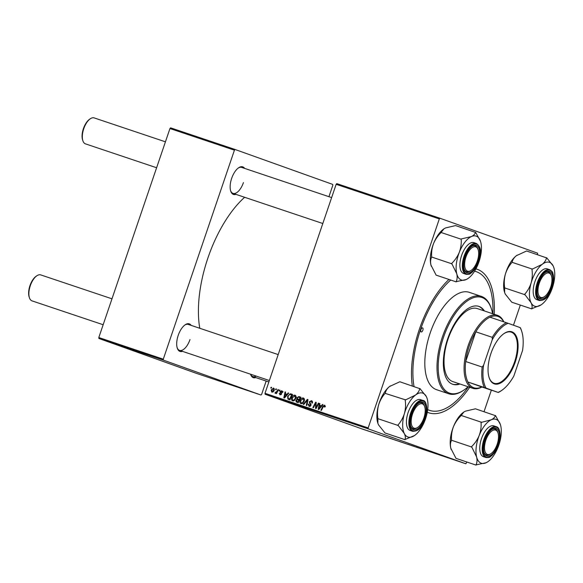 <?xml version="1.0" encoding="UTF-8"?>
<svg xmlns="http://www.w3.org/2000/svg" width="583" height="583" viewBox="0 0 583 583"><rect width="100%" height="100%" fill="white"/><g stroke="black" fill="none" stroke-linecap="round" stroke-linejoin="round"><path stroke-width="0.87" d="M235.933 194.365A14.546 6.828 -71.4 0 1 230.737 191.173A14.546 6.828 -71.4 0 1 231.67 178.347A14.546 6.828 -71.4 0 1 238.578 167.809A14.546 6.828 -71.4 0 1 244.641 168.4M230.606 190.728A13.693 6.428 108.6 0 0 233.025 193.388A13.693 6.428 108.6 0 0 243.439 182.574M182.486 351.36A14.546 6.828 -71.4 0 1 177.29 348.175A14.546 6.828 -71.4 0 1 178.223 335.342A14.546 6.828 -71.4 0 1 185.132 324.811A14.546 6.828 -71.4 0 1 191.195 325.401M177.159 347.723A13.693 6.428 108.6 0 0 179.579 350.383A13.693 6.428 108.6 0 0 189.992 339.568M255.799 377.587A14.546 6.828 -71.4 0 1 250.603 374.395A14.546 6.828 -71.4 0 1 250.544 374.199M250.581 374.213A13.693 6.428 108.6 0 0 252.898 376.611A13.693 6.428 108.6 0 0 256.192 376.093M469.694 387.265A75.739 35.548 -71.4 0 1 427.288 412.21M412.334 385.961A75.739 35.548 -71.4 0 1 419.439 329.038A75.739 35.548 -71.4 0 1 448.954 279.446M244.627 197.28A90.715 42.581 108.6 0 0 207.934 257.912A90.715 42.581 108.6 0 0 199.772 328.273M371.291 431.967L372.078 432.243L371.291 431.967M367.771 430.786L368.565 431.063L367.771 430.786M386.791 437.17L386.15 436.959M389.655 438.161L390.144 438.35M379.978 434.882L376.888 433.847L379.978 434.882M390.705 438.489L390.093 438.285M399.144 441.316L403.225 442.745L399.144 441.316M418.011 447.664L415.919 446.964L418.011 447.664M415.919 446.95L416.4 447.11M410.162 445.011L407.473 444.108L410.162 445.011M336.158 184.301L336.814 183.623L439.976 218.246L439.32 218.916L336.158 184.301L265.01 393.306L368.164 427.922L368.267 428.869L265.112 394.254L362.706 429.168L465.868 463.784L466.896 462.02M368.267 428.869L465.868 463.784M414.294 446.403L411.204 445.368L414.294 446.403M403.451 442.759L402.875 442.584M405.229 443.415L405.717 443.568M395.128 439.968L394.487 439.757M397.992 440.952L398.48 441.142M375.423 433.373L372.85 432.506L375.423 433.373M373.747 432.79L373.353 432.673M375.758 433.504L375.219 433.329M372.858 432.499L373.528 432.717M382.893 435.865L386.179 437.024L382.893 435.865M365.388 429.992L364.951 429.868M367.399 430.677L366.977 430.56M369.782 431.464L371.619 432.12L369.782 431.464M362.954 429.175L363.741 429.445L362.954 429.175M439.976 218.246L537.57 253.16L537.49 254.647M520.327 305.069L513.47 325.212M491.352 390.173L484.028 411.693M279.476 390.042L279.993 390.209L279.607 390.989L279.075 390.807L279.476 390.042L279.986 390.224M275.956 388.861L276.48 389.036L276.094 389.808L275.562 389.626L275.956 388.861L276.473 389.043M295.034 395.179C296.106 395.806 296.404 396.812 295.924 398.211L294.379 400.485L292.6 400.842C291.493 400.2 291.201 399.166 291.726 397.737C292.331 395.93 293.431 395.077 295.034 395.179M288.162 392.949L288.723 393.139L284.468 398.029L283.826 397.817L285.072 391.914L285.597 392.089L285.233 393.693L287.018 394.29L288.162 392.949L288.716 393.153M298.89 396.557L300.901 397.227L298.124 402.613L296.834 402.183L296.179 401.855L295.924 400.339L297.082 399.187L296.849 397.832L298.89 396.557L300.886 397.256M296.834 402.183L297.687 402.401L297.315 401.614M307.328 399.384L307.992 399.61L306.826 405.535L306.301 405.36L307.299 400.281L303.765 404.507L303.204 404.318L307.328 399.384L307.992 399.625M325.248 406.708L324.476 407.109L324.388 405.768L323.339 406.606L321.371 410.417L320.847 410.243L322.88 406.293L324.644 405.112L325.248 406.708M318.347 403.086L318.872 403.261L316.088 408.647L315.534 408.457L315.738 403.166L313.406 407.743L312.874 407.568L315.658 402.183L316.205 402.365L316.015 407.655L318.347 403.086L318.872 403.268M439.32 218.916L368.164 427.922M322.479 404.471L323.048 404.66L318.784 409.55L318.15 409.332L319.389 403.436L319.914 403.611L319.557 405.214L321.335 405.812L322.479 404.471L323.04 404.668M311.417 400.674L311.439 400.681C312.452 401.097 312.75 401.906 312.32 403.115L311.774 403.013L311.927 402.132L311.162 401.33L309.821 401.935L310.987 405.338L309.07 406.373L308.159 404.238L308.75 404.23L309.311 405.71L310.447 405.2L309.281 401.818L311.46 400.689M303.371 397.978C304.443 398.604 304.741 399.61 304.26 401.002L302.715 403.283L300.937 403.64C299.83 402.999 299.538 401.964 300.063 400.536C300.668 398.728 301.768 397.876 303.371 397.978M280.015 394.895L279.25 393.248L280.212 394.392L280.955 394.006L280.131 391.506L281.771 390.727L282.515 392.614L281.968 392.519L281.567 391.237L280.671 391.638L281.502 394.086L279.971 394.88M283.105 391.783L281.567 391.237M291.077 393.933L292.564 394.429L289.787 399.814L288.534 399.399L287.922 399.107L287.579 396.491L290.225 393.795L292.549 394.458M288.534 399.399L289.43 399.654L288.906 398.787M273.631 387.994L274.316 390.056C273.872 391.514 273.026 392.206 271.773 392.133L271.139 389.998L273.631 387.994M277.967 389.531L278.492 389.706L276.473 393.627L275.948 393.452L276.371 392.643L275.205 393.285L275.329 392.439L277.136 391.091L277.967 389.531L278.485 389.721M271.139 387.243L271.656 387.418L271.27 388.191L270.738 388.008L271.139 387.243L271.656 387.425M169.959 128.53L170.615 127.852L235.087 149.488L234.432 150.166L169.959 128.53L98.804 337.535L163.284 359.172L163.386 360.119L98.906 338.483L196.507 373.39L260.98 395.026L261.636 394.356L266.161 381.063M163.386 360.119L260.98 395.026M235.087 149.488L332.689 184.403L332.791 185.35L328.929 196.682M234.432 150.166L163.284 359.172M98.906 338.483L98.804 337.535M331.632 197.593L241.741 167.423A13.693 6.428 108.6 0 0 238.199 168.086M278.186 354.588L188.294 324.425A13.693 6.428 108.6 0 0 184.753 325.081M475.903 268.88A75.739 35.548 -71.4 0 1 494.195 314.244M265.112 394.254L265.01 393.306M316.183 403.327L315.738 403.166M316.205 402.379L315.658 402.183M316.511 407.83L316.015 407.655M320.424 406.242L320.57 405.571M319.914 403.618L319.389 403.436M321.86 406.016L319.557 405.214M321.874 406.001L321.335 405.812M319.564 407.83L320.825 406.38L319.404 405.899L318.748 408.843L319.564 407.83L320.111 408.027M321.379 406.577L320.825 406.38M319.244 409.026L318.748 408.843M325.205 406.817L324.695 406.635M325.365 406.118L324.388 405.768M323.405 406.482L322.88 406.293M312.35 403.013L311.839 402.831M312.503 402.336L311.927 402.132M312.495 401.804L311.162 401.33M309.872 406.438L309.595 405.819M308.684 404.42L308.159 404.238M308.72 404.296L308.21 404.114M310.477 406.132L309.311 405.71M310.965 405.382L310.447 405.2M311.082 404.857L310.426 404.624M309.799 402L309.281 401.818M311.446 401.432L312.167 401.133M307.824 400.463L307.299 400.281M301.761 403.713L301.433 403.072M300.58 400.718L300.063 400.536M303.364 398.714L304.071 398.459M302.453 402.707L303.743 400.805L303.109 398.626L300.566 400.769L301.178 402.984L303.116 402.948M304.26 400.987L303.743 400.805M302.468 403.443L301.178 402.984M304.37 399.078L303.109 398.626M298.35 402.722L297.687 402.401M296.441 400.528L295.924 400.339M298.132 399.909L298.598 399.727L297.082 399.187M298.598 399.727L298.299 399.238M299.633 399.683L299.108 399.501L300.048 397.679L298.547 397.212L296.849 397.832M299.079 397.358L300.405 397.096M297.359 398.021L298 399.129L299.618 399.705M297.92 401.811L298.78 400.127L297.009 399.792L296.448 400.492L297.024 401.505L298.438 401.993M299.305 400.317L298.78 400.127M300.573 397.868L300.048 397.679M298 399.129L299.108 399.501M282.631 391.616L281.611 391.244M279.774 393.43L279.25 393.248M281.101 394.706L280.212 394.392M281.465 394.188L280.955 394.006M281.567 393.853L281.013 393.656M281.108 392.694L280.139 392.344M280.656 391.696L280.131 391.506M282.092 391.419L282.471 391.229M286.107 394.727L286.246 394.057M285.59 392.104L285.072 391.914M287.543 394.502L285.233 393.693M287.557 394.487L287.018 394.29M285.24 396.309L286.508 394.859L285.087 394.385L284.431 397.329L285.24 396.309L285.794 396.506M287.055 395.055L286.508 394.859M284.919 397.504L284.431 397.329M290.05 399.938L289.43 399.654M288.097 396.673L287.579 396.491M290.888 394.611L291.74 394.341L290.225 393.795M291.74 394.341L292.593 394.472M289.583 399.012L291.711 394.88L291.041 394.662C289.613 394.341 288.629 395.019 288.089 396.702L288.199 398.437L290.108 399.195L288.199 398.437M292.236 395.07L291.711 394.88M293.424 400.915L293.096 400.281M292.243 397.927L291.726 397.737M295.027 395.923L295.734 395.668M294.116 399.916L295.413 398.007L294.772 395.828L292.229 397.978L292.841 400.186L294.779 400.149M295.931 398.189L295.413 398.007M294.131 400.645L292.841 400.186M296.033 396.28L294.772 395.828M271.656 390.187L271.139 389.998M271.969 391.623L273.77 389.947L273.456 388.511L271.663 390.173L271.969 391.623L272.953 391.973M274.287 390.129L273.77 389.947M274.411 388.854L273.456 388.511M276.889 392.825L276.371 392.643M275.577 393.255L274.906 393.015M276.138 392.869L275.548 392.658M414.52 446.52L413.004 445.988L414.528 446.483M397.868 440.937L397.46 440.777M395.398 440.063L395.026 439.968M393.78 439.567L391.63 438.831L393.78 439.553M393.008 439.283L390.617 438.474L393.008 439.269M380.196 434.998L378.68 434.473L380.211 434.962M385.443 436.769L382.637 435.814L385.443 436.754M382.193 435.647L382.637 435.814M389.531 438.139L389.123 437.979M387.061 437.265L386.689 437.17M477.317 261.046A12.833 6.027 108.6 0 0 478.14 249.728A12.833 6.027 108.6 0 0 472.485 247.418A12.833 6.027 108.6 0 0 465.97 256.986A12.833 6.027 108.6 0 0 465.292 268.705A12.833 6.027 108.6 0 0 471.224 270.344A12.833 6.027 108.6 0 0 477.317 261.046M477.994 249.32A13.693 6.428 108.6 0 0 475.283 245.8A13.693 6.428 108.6 0 0 471.742 246.456A13.693 6.428 -71.4 0 1 475.283 245.8A13.693 6.428 -71.4 0 1 477.856 248.868L478.14 249.728M82.881 140.794L82.597 139.935A12.833 6.027 -71.4 0 1 83.42 128.617A12.833 6.027 -71.4 0 1 89.512 119.318L90.256 118.801A13.693 6.428 108.6 0 0 83.755 128.719A13.693 6.428 108.6 0 0 82.881 140.794A13.693 6.428 108.6 0 0 85.453 143.863L156.608 167.744M165.434 141.822L94.162 117.904A13.693 6.428 108.6 0 0 90.256 118.801M471.224 270.344L470.474 270.862A13.693 6.428 -71.4 0 1 466.568 271.758A13.693 6.428 -71.4 0 1 464.148 269.098A13.693 6.428 108.6 0 0 466.568 271.758A13.693 6.428 108.6 0 0 470.853 270.585M550.629 287.273A12.833 6.027 108.6 0 0 551.452 275.956A12.833 6.027 108.6 0 0 545.797 273.646A12.833 6.027 108.6 0 0 539.282 283.214A12.833 6.027 108.6 0 0 538.605 294.932A12.833 6.027 108.6 0 0 544.537 296.572A12.833 6.027 108.6 0 0 550.629 287.273M551.307 275.548A13.693 6.428 108.6 0 0 548.596 272.021A13.693 6.428 108.6 0 0 545.054 272.684A13.693 6.428 -71.4 0 1 548.596 272.021A13.693 6.428 -71.4 0 1 551.168 275.096L551.452 275.956M544.537 296.572L543.793 297.082A13.693 6.428 -71.4 0 1 539.887 297.986A13.693 6.428 -71.4 0 1 537.46 295.326A13.693 6.428 108.6 0 0 539.887 297.986A13.693 6.428 108.6 0 0 544.172 296.805M29.434 297.789L29.15 296.929A12.833 6.027 -71.4 0 1 29.973 285.612A12.833 6.027 -71.4 0 1 36.066 276.313L36.809 275.803A13.693 6.428 108.6 0 0 30.309 285.714A13.693 6.428 108.6 0 0 29.434 297.789A13.693 6.428 108.6 0 0 32.007 300.864L103.162 324.738M412.524 413.988A12.833 6.027 108.6 0 0 411.846 425.707A12.833 6.027 108.6 0 0 417.778 427.346A12.833 6.027 108.6 0 0 423.87 418.047A12.833 6.027 108.6 0 0 424.694 406.73A12.833 6.027 108.6 0 0 419.039 404.42A12.833 6.027 108.6 0 0 412.524 413.988M417.778 427.346L417.027 427.856A13.693 6.428 -71.4 0 1 413.121 428.76A13.693 6.428 -71.4 0 1 410.702 426.093A13.693 6.428 108.6 0 0 413.121 428.76A13.693 6.428 108.6 0 0 417.406 427.579M111.987 298.817L40.715 274.899A13.693 6.428 108.6 0 0 36.809 275.803M424.548 406.315A13.693 6.428 108.6 0 0 421.837 402.795A13.693 6.428 108.6 0 0 418.295 403.458A13.693 6.428 -71.4 0 1 421.837 402.795A13.693 6.428 -71.4 0 1 424.409 405.87L424.694 406.73M485.836 440.209A12.833 6.027 108.6 0 0 485.158 451.927A12.833 6.027 108.6 0 0 491.09 453.567A12.833 6.027 108.6 0 0 497.182 444.275A12.833 6.027 108.6 0 0 498.006 432.95A12.833 6.027 108.6 0 0 492.351 430.648A12.833 6.027 108.6 0 0 485.836 440.209M491.09 453.567L490.347 454.084A13.693 6.428 -71.4 0 1 486.441 454.98A13.693 6.428 -71.4 0 1 484.014 452.321A13.693 6.428 108.6 0 0 486.441 454.98A13.693 6.428 108.6 0 0 490.726 453.807M497.86 432.542A13.693 6.428 108.6 0 0 495.149 429.022A13.693 6.428 108.6 0 0 491.607 429.678A13.693 6.428 -71.4 0 1 495.149 429.022A13.693 6.428 -71.4 0 1 497.722 432.09L498.006 432.95M456.19 281.873L436.135 275.14L430.968 265.105A23.152 10.866 -71.4 0 1 430.582 255.135A23.152 10.866 -71.4 0 1 433.526 243.636C435.29 239.431 437.826 235.721 441.134 232.5L461.197 239.234C461.51 243.614 460.883 247.964 459.317 252.286C457.546 256.491 455.01 260.2 451.708 263.421L456.759 273.755C457.436 276.823 457.232 279.461 456.139 281.655L466.218 279.527L467.901 278.565M431.311 266.263A23.152 10.866 -71.4 0 1 431.274 266.154A23.152 10.866 -71.4 0 1 430.968 265.105C430.283 262.029 430.487 259.399 431.588 257.205L431.646 256.688C431.333 252.308 431.959 247.957 433.526 243.636A23.152 10.866 -71.4 0 1 443.75 228.973A23.152 10.866 -71.4 0 1 443.882 228.879M441.251 232.209L443.962 228.828L445.55 227.931L455.571 225.585L475.458 232.398C475.065 234.016 473.688 235.415 471.334 236.589A23.152 10.866 108.6 0 1 480.494 241.304A23.152 10.866 108.6 0 1 480.8 242.36A23.152 10.866 -71.4 0 1 481.179 252.322A23.152 10.866 -71.4 0 1 478.242 263.822A23.152 10.866 -71.4 0 1 468.018 278.485A23.152 10.866 -71.4 0 1 466.218 279.527A23.152 10.866 -71.4 0 1 456.759 273.755A23.152 10.866 -71.4 0 1 459.317 252.286A23.152 10.866 -71.4 0 1 471.334 236.589L461.313 238.935M479.437 255.412A14.546 6.828 -71.4 0 1 472.383 270.869A14.546 6.828 -71.4 0 1 464.279 269.543A14.546 6.828 -71.4 0 1 463.849 262.62A14.546 6.828 -71.4 0 1 472.121 246.179A14.546 6.828 -71.4 0 1 479.437 255.412M476.384 243.461L473.95 242.645A16.258 7.63 108.6 0 0 460.067 262.08A16.258 7.63 108.6 0 0 463.602 273.471L466.043 274.287A16.258 7.63 -71.4 0 1 462.501 262.904A16.258 7.63 -71.4 0 1 476.384 243.461C480.006 246.084 481.267 249.947 480.159 255.033C479.466 260.215 477.739 264.879 474.963 269.018L472.077 272.334C470.022 273.398 470.896 274.622 466.043 274.287M480.458 241.202L475.633 232.318M431.529 256.986L451.592 263.713M451.708 263.421A26.578 12.476 108.6 0 0 451.643 263.931M461.481 238.855A26.578 12.476 108.6 0 0 461.197 239.234M531.798 308.917L511.736 302.191L505.272 294.065L504.645 292.564L504.63 287.565C503.967 283.061 504.222 278.579 505.388 274.112A23.152 10.866 -71.4 0 1 510.067 263.224A23.152 10.866 -71.4 0 1 516.421 255.667L526.595 250.989L546.482 257.854C546.045 260.178 544.624 262.335 542.205 264.325L531.944 269.31C532.607 273.813 532.352 278.295 531.179 282.762C529.809 287.106 527.644 290.946 524.693 294.291L531.062 302.723C532.192 305.149 532.41 307.161 531.711 308.75L541.141 304.843M504.616 292.484A23.152 10.866 -71.4 0 1 504.587 292.382A23.152 10.866 -71.4 0 1 505.388 274.112C506.765 269.769 508.93 265.921 511.881 262.576L512.144 262.139C512.581 259.814 514.002 257.657 516.421 255.667A23.152 10.866 -71.4 0 1 517.063 255.201A23.152 10.866 -71.4 0 1 517.15 255.135M553.806 267.531L553.121 265.841A23.152 10.866 108.6 0 1 553.806 267.531A23.152 10.866 108.6 0 1 553.005 285.801A23.152 10.866 -71.4 0 1 548.326 296.681A23.152 10.866 -71.4 0 1 541.971 304.239A23.152 10.866 -71.4 0 1 541.33 304.712A23.152 10.866 -71.4 0 1 531.062 302.723A23.152 10.866 -71.4 0 1 531.179 282.762A23.152 10.866 -71.4 0 1 542.205 264.325A23.152 10.866 -71.4 0 1 553.121 265.841L546.657 257.722M548.873 293.038A14.546 6.828 -71.4 0 1 537.592 295.77A14.546 6.828 -71.4 0 1 541.039 277.45A14.546 6.828 -71.4 0 1 545.433 272.407A14.546 6.828 -71.4 0 1 552.713 276.342A14.546 6.828 -71.4 0 1 548.873 293.038M549.703 269.681L547.262 268.865A16.258 7.63 108.6 0 0 537.715 275.577A16.258 7.63 108.6 0 0 536.921 299.698L539.355 300.515A16.258 7.63 -71.4 0 1 540.149 276.393A16.258 7.63 -71.4 0 1 549.703 269.681C553.777 272.348 552.334 272.8 553.333 274.885L553.631 279.272C553.34 284.351 551.861 289.197 549.208 293.796C547.043 298.372 543.764 300.617 539.355 300.515M504.543 287.871L524.598 294.597M511.969 262.27L532.031 269.003M532.206 268.865A26.578 12.476 108.6 0 0 531.944 269.31M524.693 294.291A26.578 12.476 108.6 0 0 524.685 294.772M427.048 398.298L426.355 396.615A23.152 10.866 -71.4 0 1 427.048 398.298A23.152 10.866 -71.4 0 1 426.239 416.575A23.152 10.866 -71.4 0 1 415.213 435.013A23.152 10.866 -71.4 0 1 414.571 435.486A23.152 10.866 -71.4 0 1 404.303 433.497A23.152 10.866 108.6 0 1 404.42 413.536A23.152 10.866 -71.4 0 1 409.098 402.656A23.152 10.866 -71.4 0 1 415.446 395.099L405.185 400.084C405.848 404.58 405.593 409.069 404.42 413.536C403.05 417.88 400.885 421.72 397.934 425.065L404.303 433.497C405.433 435.924 405.651 437.935 404.952 439.516L414.375 435.618M405.447 399.639A26.578 12.476 108.6 0 0 405.316 399.858A26.578 12.476 108.6 0 0 405.185 400.084M414.28 408.224A14.546 6.828 -71.4 0 1 418.674 403.181A14.546 6.828 -71.4 0 1 425.954 407.109A14.546 6.828 -71.4 0 1 422.114 423.805A14.546 6.828 -71.4 0 1 410.833 426.545A14.546 6.828 -71.4 0 1 414.28 408.224M410.957 406.344A16.258 7.63 108.6 0 0 410.155 430.473L412.596 431.289A16.258 7.63 -71.4 0 1 413.391 407.167A16.258 7.63 -71.4 0 1 422.937 400.455L420.503 399.639A16.258 7.63 108.6 0 0 410.957 406.344M405.039 439.691L384.977 432.958L378.513 424.839L377.886 423.338L377.871 418.339C377.208 413.835 377.463 409.346 378.629 404.879C380.007 400.536 382.171 396.695 385.123 393.35L405.272 399.778M377.784 418.645L397.839 425.371M385.21 393.044L385.385 392.906C385.822 390.588 387.243 388.431 389.655 386.442L399.836 381.763L419.716 388.628C419.286 390.953 417.865 393.11 415.446 395.099A23.152 10.866 -71.4 0 1 426.355 396.615L419.898 388.497M377.857 423.258A23.152 10.866 -71.4 0 1 377.828 423.156A23.152 10.866 -71.4 0 1 378.629 404.879A23.152 10.866 -71.4 0 1 389.655 386.442A23.152 10.866 -71.4 0 1 390.304 385.968A23.152 10.866 -71.4 0 1 390.391 385.91M397.934 425.065A26.578 12.476 108.6 0 0 397.927 425.546M476.056 465.096L456.001 458.369L450.834 448.327C450.149 445.252 450.36 442.621 451.453 440.427L451.512 439.91C451.198 435.53 451.825 431.18 453.392 426.858C455.163 422.653 457.699 418.944 461 415.723L463.828 412.05L465.416 411.161L475.444 408.807L495.331 415.621C494.931 417.239 493.553 418.638 491.207 419.811A23.152 10.866 -71.4 0 1 500.36 424.526A23.152 10.866 -71.4 0 1 500.666 425.583A23.152 10.866 -71.4 0 1 498.108 447.052A23.152 10.866 -71.4 0 1 487.884 461.707A23.152 10.866 -71.4 0 1 486.084 462.749A23.152 10.866 108.6 0 1 476.624 456.977A23.152 10.866 -71.4 0 1 476.238 447.015A23.152 10.866 -71.4 0 1 479.182 435.508C477.411 439.713 474.875 443.423 471.574 446.644L476.624 456.977C477.302 460.053 477.098 462.683 476.005 464.877L486.084 462.749L487.767 461.787M471.574 446.644A26.578 12.476 108.6 0 0 471.538 446.899A26.578 12.476 108.6 0 0 471.509 447.154M483.715 445.842A14.546 6.828 -71.4 0 1 491.986 429.401A14.546 6.828 -71.4 0 1 499.303 438.642A14.546 6.828 -71.4 0 1 492.249 454.091A14.546 6.828 -71.4 0 1 484.145 452.772A14.546 6.828 -71.4 0 1 483.715 445.842M479.933 445.31A16.258 7.63 108.6 0 0 483.475 456.693L485.909 457.509A16.258 7.63 -71.4 0 1 482.367 446.126A16.258 7.63 -71.4 0 1 496.257 426.683L493.816 425.867A16.258 7.63 108.6 0 0 479.933 445.31M451.395 440.209L471.458 446.942M481.062 422.456C481.376 426.836 480.749 431.187 479.182 435.508A23.152 10.866 -71.4 0 1 491.207 419.811L481.062 422.456A26.578 12.476 108.6 0 1 481.347 422.077M461.117 415.431L481.179 422.158M500.331 424.424L495.499 415.541M451.176 449.486A23.152 10.866 -71.4 0 1 451.14 449.376A23.152 10.866 -71.4 0 1 450.834 448.327A23.152 10.866 -71.4 0 1 453.392 426.858A23.152 10.866 -71.4 0 1 463.616 412.196A23.152 10.866 -71.4 0 1 463.755 412.101M420.955 329.577A2.143 1.006 108.6 0 0 421.218 331.946A2.143 1.006 108.6 0 0 422.85 330.255A2.143 1.006 108.6 0 0 422.58 327.886A2.143 1.006 108.6 0 0 420.955 329.577M484.429 310.965A41.08 19.283 108.6 0 0 478.883 306.396A41.08 19.283 108.6 0 0 447.657 338.847A41.08 19.283 108.6 0 0 452.751 384.284A41.08 19.283 108.6 0 0 459.929 383.986M452.393 384.161A41.08 19.283 108.6 0 0 459.207 383.745M492.599 313.705A50.495 23.699 108.6 0 0 491.367 308.808A50.495 23.699 108.6 0 0 469.126 299.728A50.495 23.699 108.6 0 0 443.495 337.36A50.495 23.699 108.6 0 0 440.828 383.446A50.495 23.699 108.6 0 0 464.155 389.896A50.495 23.699 108.6 0 0 468.098 386.726M464.155 389.896L463.412 390.406A51.348 24.1 -71.4 0 1 448.764 393.78A51.348 24.1 -71.4 0 1 442.402 336.981A51.348 24.1 -71.4 0 1 481.434 296.419A51.348 24.1 -71.4 0 1 491.083 307.948L491.367 308.808M481.434 296.419L469.257 292.331A51.348 24.1 108.6 0 0 430.225 332.893A51.348 24.1 108.6 0 0 436.587 389.692L448.764 393.78M492.861 313.792A73.166 34.346 108.6 0 0 476.202 271.649A73.166 34.346 108.6 0 0 474.562 271.19M450.732 280.044A73.166 34.346 108.6 0 0 420.576 329.446A73.166 34.346 108.6 0 0 414.047 386.536M481.952 387.017A38.507 18.08 -71.4 0 1 472.908 388.344L452.845 381.61A38.507 18.08 -71.4 0 1 448.079 339.014A38.507 18.08 -71.4 0 1 477.353 308.589L497.408 315.323A38.507 18.08 -71.4 0 1 497.569 315.374A38.507 18.08 -71.4 0 1 503.821 321.838M427.703 409.587A73.166 34.346 108.6 0 0 429.642 410.381A73.166 34.346 108.6 0 0 468.353 386.813M483.715 310.724A41.08 19.283 108.6 0 0 478.526 306.286M494.216 383.847A27.474 12.892 -71.4 0 1 489.166 377.718A27.474 12.892 -71.4 0 1 503.974 333.6A27.474 12.892 -71.4 0 1 511.918 331.836A27.474 12.892 -71.4 0 1 515.212 362.189A27.474 12.892 -71.4 0 1 494.216 383.847M489.086 377.456A26.956 12.651 108.6 0 0 493.954 383.213A26.956 12.651 108.6 0 0 494.063 383.257A26.956 12.651 108.6 0 0 514.592 361.839A26.956 12.651 108.6 0 0 511.327 332.179A26.956 12.651 108.6 0 0 511.218 332.142A26.956 12.651 108.6 0 0 503.748 333.76M503.654 321.78A37.655 17.672 108.6 0 0 498.013 316.431A37.655 17.672 108.6 0 0 489.975 317.188A37.655 17.672 108.6 0 0 475.801 331.807L465.686 361.511A37.655 17.672 108.6 0 0 467.909 381.996A37.655 17.672 108.6 0 0 473.739 387.717A37.655 17.672 108.6 0 0 481.777 386.959L498.006 392.381A36.802 17.271 108.6 0 0 501.861 390.311A36.802 17.271 108.6 0 0 513.849 376.035L522.55 350.47A36.802 17.271 108.6 0 0 521.69 331.217A36.802 17.271 108.6 0 0 520.072 327.573L508.128 323.303A36.802 17.271 108.6 0 0 492.285 339.649L483.584 365.213A36.802 17.271 108.6 0 0 486.069 388.11L498.006 392.381M472.908 388.344A38.507 18.08 -71.4 0 1 472.747 388.285A38.507 18.08 -71.4 0 1 468.076 345.908A38.507 18.08 -71.4 0 1 497.408 315.323M486.069 388.11L467.909 381.996L481.777 386.959M492.285 339.649L492.278 337.338L475.801 331.807A37.655 17.672 108.6 0 0 465.686 361.511L482.163 367.035L483.584 365.213M489.975 317.188L508.128 323.303M520.072 327.573L520.32 327.675A37.655 17.672 -71.4 0 1 521.406 330.357L521.69 331.217M484.386 387.527A37.655 17.672 -71.4 0 1 482.163 367.035M492.278 337.338A37.655 17.672 -71.4 0 1 506.452 322.72M501.861 390.311L501.11 390.829A37.655 17.672 -71.4 0 1 498.254 392.483M316.124 406.285L315.585 406.096M316.161 404.558L315.629 404.369M317.167 406.555L316.635 406.366M310.958 404.172L309.733 403.735M307.518 402.015L306.971 401.818M281.56 393.445L280.707 393.146M277.683 391.288L277.136 391.091M480.079 255.121A15.748 7.39 108.6 0 0 473.381 244.415A15.748 7.39 108.6 0 0 463.208 262.918A15.748 7.39 108.6 0 0 469.905 273.616A15.748 7.39 108.6 0 0 480.079 255.121M549.193 293.679A15.748 7.39 108.6 0 0 552.458 272.706A15.748 7.39 108.6 0 0 540.718 276.808A15.748 7.39 108.6 0 0 537.46 297.782A15.748 7.39 108.6 0 0 549.193 293.679M413.959 407.583A15.748 7.39 108.6 0 0 410.694 428.556A15.748 7.39 108.6 0 0 422.435 424.446A15.748 7.39 108.6 0 0 425.699 403.472A15.748 7.39 108.6 0 0 413.959 407.583M483.074 446.141A15.748 7.39 108.6 0 0 489.771 456.839A15.748 7.39 108.6 0 0 499.944 438.343A15.748 7.39 108.6 0 0 493.247 427.638A15.748 7.39 108.6 0 0 483.074 446.141M288.731 398.721L290.247 399.268M322.807 223.515L233.025 193.388M179.579 350.383L269.361 380.517M268.865 381.974L252.898 376.611M412.596 431.289C417.005 431.384 420.285 429.146 422.449 424.57C428.724 415.176 427.514 400.361 422.937 400.455M485.909 457.509C490.762 457.844 489.888 456.62 491.943 455.556L494.829 452.24C497.605 448.101 499.332 443.444 500.025 438.256C500.309 431.114 499.048 427.252 496.257 426.683M476.202 271.649L474.606 271.11M429.642 410.381L427.689 409.725"/></g></svg>
